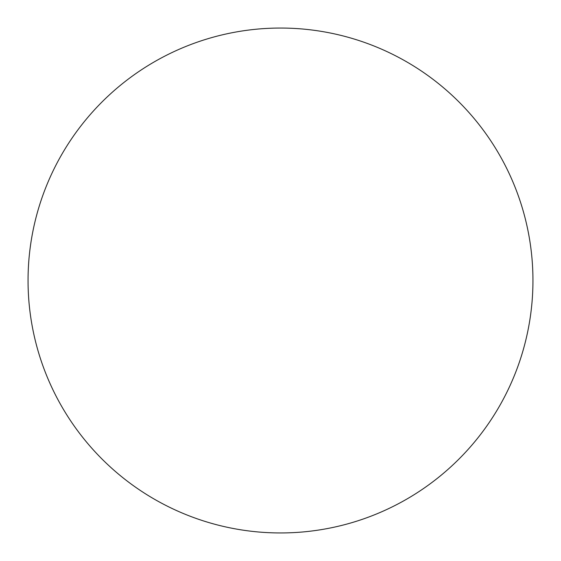 <?xml version="1.0" encoding="UTF-8"?>
<svg xmlns="http://www.w3.org/2000/svg" width="561" height="561" viewBox="0 0 561 561"><rect width="100%" height="100%" fill="white"/><g stroke="black" fill="none" stroke-linecap="round" stroke-linejoin="round"><path stroke-width="0.84" d="M28.05 280.5A252.45 252.45 0 0 1 280.5 28.05A252.45 252.45 0 0 1 532.95 280.5A252.45 252.45 0 0 1 280.5 532.95A252.45 252.45 0 0 1 28.05 280.5C28.05 297.078 29.67 313.494 32.903 329.749C36.135 346.011 40.925 361.796 47.264 377.111C53.611 392.42 61.387 406.97 70.595 420.757C79.802 434.537 90.272 447.285 101.99 459.01C113.715 470.728 126.463 481.198 140.243 490.405C154.03 499.613 168.581 507.389 183.889 513.736C199.204 520.075 214.989 524.865 231.251 528.097C247.506 531.33 263.922 532.95 280.5 532.95C297.078 532.95 313.494 531.33 329.749 528.097C346.011 524.865 361.796 520.075 377.111 513.736C392.42 507.389 406.97 499.613 420.757 490.405C434.537 481.198 447.285 470.728 459.01 459.01C470.728 447.285 481.198 434.537 490.405 420.757C499.613 406.97 507.389 392.42 513.736 377.111C520.075 361.796 524.865 346.011 528.097 329.749C531.33 313.494 532.95 297.078 532.95 280.5C532.95 263.922 531.33 247.506 528.097 231.251C524.865 214.989 520.075 199.204 513.736 183.889C507.389 168.581 499.613 154.03 490.405 140.243C481.198 126.463 470.728 113.715 459.01 101.99C447.285 90.272 434.537 79.802 420.757 70.595C406.97 61.387 392.42 53.611 377.111 47.264C361.796 40.925 346.011 36.135 329.749 32.903C313.494 29.67 297.078 28.05 280.5 28.05C263.922 28.05 247.506 29.67 231.251 32.903C214.989 36.135 199.204 40.925 183.889 47.264C168.581 53.611 154.03 61.387 140.243 70.595C126.463 79.802 113.715 90.272 101.99 101.99C90.272 113.715 79.802 126.463 70.595 140.243C61.387 154.03 53.611 168.581 47.264 183.889C40.925 199.204 36.135 214.989 32.903 231.251C29.67 247.506 28.05 263.922 28.05 280.5M490.405 140.243C481.198 126.463 470.728 113.715 459.01 101.99C447.285 90.272 434.537 79.802 420.757 70.595M140.243 70.595C126.463 79.802 113.715 90.272 101.99 101.99C90.272 113.715 79.802 126.463 70.595 140.243M70.595 420.757C79.802 434.537 90.272 447.285 101.99 459.01C113.715 470.728 126.463 481.198 140.243 490.405M420.757 490.405C434.537 481.198 447.285 470.728 459.01 459.01C470.728 447.285 481.198 434.537 490.405 420.757"/></g></svg>
